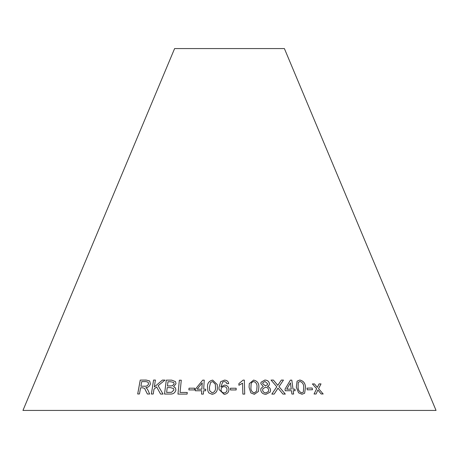<?xml version="1.0" encoding="UTF-8"?>
<svg xmlns="http://www.w3.org/2000/svg" width="459" height="459" viewBox="0 0 459 459"><rect width="100%" height="100%" fill="white"/><g stroke="black" fill="none" stroke-linecap="round" stroke-linejoin="round"><path stroke-width="0.69" d="M436.05 410.432L22.95 410.432L174.609 48.568L284.391 48.568L436.05 410.432M181.294 380.218L179.366 380.224L177.966 394.086L187.106 394.097L187.272 392.462L180.06 392.439L181.282 380.201L179.354 380.213L177.977 394.097M175.51 381.613L171.677 380.144L166.29 380.144L164.511 394.057L169.979 394.04C173.118 394.252 175.086 392.921 175.895 390.052L175.458 387.947L173.6 386.656L176.004 383.724L175.504 381.607L171.672 380.132L166.29 380.144M163.048 394.08L158.131 385.709L164.97 380.109L162.417 380.075L154.322 386.977L155.406 380.052L153.558 380.063L151.372 394.029L153.226 394.017L153.977 389.175L156.634 386.943L160.564 394.046L163.048 394.08M144.596 388.4L147.379 394L149.668 394.029L147.97 390.213L146.805 388.348L145.847 387.648C148.217 387.425 149.737 386.18 150.403 383.908L149.691 380.987L146.226 380.069L140.236 380.086L137.683 393.988L139.461 393.971L140.597 387.803L142.669 387.792L144.579 388.389L147.396 394.011M194.496 389.926L194.633 388.199L189.028 388.188L188.878 389.915L194.496 389.926M203.687 389.186L204.244 380.138L202.74 380.132L195.35 389.203L195.259 390.775L201.748 390.752L201.541 394.097L203.389 394.103L203.595 390.758L205.626 390.775L205.718 389.203L203.687 389.186L205.724 389.215M217.256 384.573L212.701 380.098C208.96 380.947 207.238 383.328 207.531 387.258L207.818 390.856L208.805 392.904L212.173 394.338C215.919 393.529 217.646 391.171 217.354 387.247L217.25 384.567L212.701 380.098C208.96 380.936 207.233 383.317 207.525 387.247L207.824 390.867M228.915 389.605C228.823 386.908 227.348 385.394 224.503 385.067L220.813 386.926L222.776 381.974L224.342 381.515L226.189 382.255L226.872 383.724L228.72 383.604C228.33 381.372 226.918 380.207 224.474 380.115L220.653 381.716L218.96 387.608L219.058 389.53L224.124 394.344C227.153 394.04 228.748 392.456 228.915 389.605C228.823 386.926 227.348 385.411 224.503 385.078L220.813 386.926M236.161 389.949L236.144 388.228L230.435 388.228L230.452 389.949L236.161 389.949L236.144 388.228L230.435 388.239M242.564 383.202L242.863 394.103L244.716 394.109L244.331 380.115L243.138 380.109L238.869 383.621L238.921 385.273L242.564 383.202M249.065 387.241L250.855 392.898L254.349 394.327L258.451 391.424L258.859 387.224C259.094 383.317 257.333 380.936 253.586 380.081L249.289 383.655L249.065 387.241M269.45 383.713C268.957 381.349 267.425 380.132 264.843 380.052L261.033 382.255L260.844 383.678L263.311 386.512L260.942 388.446L260.741 390.07C261.263 392.801 263.018 394.218 265.996 394.315L270.225 392.055L270.558 390.104C270.362 388.303 269.341 387.103 267.488 386.507L269.221 385.101L269.444 383.73C268.951 381.366 267.413 380.144 264.837 380.069L264.843 380.052M293.008 389.146L291.821 380.138L290.386 380.132L285.005 389.186L285.211 390.752L291.459 390.707L291.895 394.04L293.645 394.04L293.209 390.712L295.137 390.718L294.93 389.157L292.997 389.163L291.821 380.138L290.381 380.15M277.379 389.175L277.976 388.125L282.928 394.069L285.326 394.092L279.009 386.656L283.473 380.092L281.361 380.069L277.798 385.365L273.386 380.075L271.057 380.098L276.788 386.759L271.831 394.103L274.189 394.074L277.615 388.784M278.085 384.871L277.787 385.382L273.386 380.075L271.051 380.115M296.307 387.172L298.591 392.824L302.022 394.252L304.644 393.237L305.499 387.149C305.315 383.242 303.422 380.867 299.825 380.012L297.099 381.154L296.307 387.172M312.476 389.737L312.149 388.021L306.962 388.13L307.295 389.84L312.476 389.737L312.149 388.021L306.951 388.142M323.188 393.977L318.563 388.641L321.013 383.908L319.051 383.896L317.335 387.39L314.484 383.919L312.401 383.942L316.647 388.739L314.054 394.011L316.073 393.988L317.886 390.001L321.174 393.965L323.188 393.977M323.17 393.988L318.563 388.641M318.552 388.653L321.013 383.908M320.996 383.919L319.034 383.913M312.384 383.954L314.484 383.919L317.335 387.39M316.056 394L317.886 390.001M304.638 393.243L305.487 387.161C305.298 383.259 303.41 380.878 299.813 380.029L297.093 381.159M298.258 382.45L300.025 381.429C302.51 382.376 303.743 384.281 303.732 387.138L303.296 392.187L301.793 392.858C299.308 391.911 298.075 390.012 298.086 387.166L298.27 382.439L298.086 387.166M303.296 392.187L301.804 392.847C299.32 391.9 298.086 390.001 298.098 387.149M285.314 394.109L279.009 386.656M283.461 380.104L281.361 380.069L278.079 384.877M276.777 386.776L271.826 394.115M277.374 389.192L277.976 388.125M295.126 390.735L294.925 389.169L292.997 389.163M293.634 394.051L293.209 390.712M291.253 389.146L286.737 389.18L290.427 382.875L291.253 389.146L286.749 389.169L290.427 382.875M269.221 385.107L269.444 383.73M267.482 386.518L267.488 386.507C269.335 387.121 270.357 388.32 270.552 390.116L270.558 390.104M264.837 380.069L261.028 382.261M260.947 388.44L263.311 386.512M270.219 392.066L270.552 390.116M267.425 384.671L265.336 385.864L262.709 383.621L262.841 382.743L264.981 381.463L267.58 383.695L267.425 384.671L265.342 385.847L262.714 383.609L262.841 382.754M268.486 391.441L265.899 392.921C264.011 392.795 262.921 391.843 262.628 390.075L262.795 388.859L265.405 387.247C267.304 387.379 268.406 388.331 268.699 390.11L268.486 391.441L265.904 392.91C264.017 392.778 262.927 391.831 262.634 390.058L262.795 388.865M258.451 391.429L258.853 387.235C259.088 383.328 257.327 380.953 253.58 380.098L249.289 383.661M256.684 391.085L254.269 392.933C251.733 391.986 250.631 390.087 250.958 387.241L251.136 383.81L251.664 382.508L253.638 381.498C256.191 382.445 257.298 384.349 256.971 387.212L256.684 391.085L254.275 392.921C251.739 391.969 250.631 390.07 250.958 387.224L251.136 383.816M244.71 394.12L244.331 380.115M244.326 380.127L243.138 380.109L238.869 383.632M228.72 383.621C228.33 381.389 226.918 380.224 224.474 380.127L224.474 380.115M224.474 380.127L220.653 381.716M220.653 381.733L218.96 387.608M218.96 387.62L219.063 389.536M227.016 389.697L227.016 389.708C226.998 391.573 226.029 392.652 224.107 392.956C222.116 392.657 221.1 391.544 221.072 389.611C221.169 387.792 222.185 386.788 224.112 386.576C226.046 386.805 227.016 387.844 227.016 389.697C226.998 391.561 226.029 392.64 224.107 392.938C222.11 392.646 221.1 391.533 221.066 389.599L221.095 389.852M215.323 384.258L215.455 387.247C215.833 390.093 214.755 391.992 212.23 392.944L209.643 390.643L209.424 387.23L210.555 382.519L212.626 381.515L215.323 384.258L215.455 387.235C215.828 390.081 214.755 391.98 212.224 392.933L209.648 390.649M204.249 380.155L202.74 380.132L195.35 389.203L195.264 390.787M201.753 390.764L201.547 394.109M202.23 382.886L201.845 389.192L197.152 389.186L202.23 382.886L201.845 389.18L197.152 389.186M194.639 388.211L189.028 388.188L188.89 389.932M146.823 388.366L145.847 387.648M149.697 380.993L146.226 380.069M146.243 380.081L140.236 380.086M140.253 380.098L137.694 394M148.108 382.238L148.544 383.896C147.861 385.64 146.599 386.415 144.751 386.214L140.89 386.208L141.733 381.607L146.019 381.601L148.091 382.227L148.527 383.879C147.85 385.629 146.587 386.403 144.734 386.203L140.89 386.208M164.982 380.121L162.417 380.075L154.322 386.977M155.423 380.063L153.558 380.063M153.57 380.075L151.39 394.046M160.575 394.057L156.634 386.943M166.296 380.161L164.523 394.074M175.464 387.953L173.6 386.656M173.818 382.565L174.099 383.936L172.383 385.835L167.443 385.996L167.971 381.773L170.84 381.768L173.806 382.548L174.087 383.919L172.372 385.818L167.432 385.979M173.6 388.572L173.915 390.047L171.505 392.353L166.623 392.416L167.225 387.62L170.541 387.62L173.605 388.578L173.909 390.03L171.494 392.336L166.611 392.405M187.283 392.474L180.06 392.439"/></g></svg>
